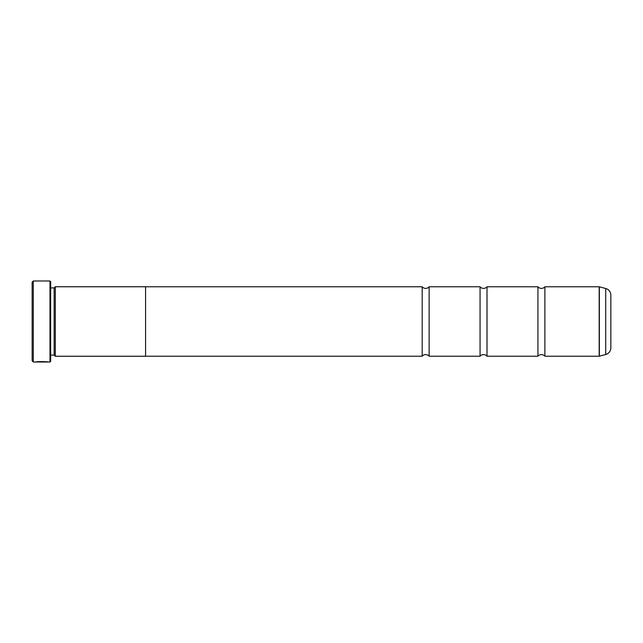 <?xml version="1.0" encoding="UTF-8"?>
<svg xmlns="http://www.w3.org/2000/svg" width="643" height="643" viewBox="0 0 643 643"><rect width="100%" height="100%" fill="white"/><g stroke="black" fill="none" stroke-linecap="round" stroke-linejoin="round"><path stroke-width="0.96" d="M544.878 356.222A4.533 4.533 0 0 0 537.934 356.222L537.934 286.778A4.533 4.533 0 0 0 544.878 286.778L599.188 286.778A0.691 0.691 0 0 1 599.364 286.802L599.364 356.198A0.691 0.691 0 0 1 599.188 356.222L544.878 356.222L544.878 286.778M537.934 356.222L487.008 356.222A4.533 4.533 0 0 0 480.064 356.222L480.064 286.778A4.533 4.533 0 0 0 487.008 286.778L537.934 286.778M480.064 356.222L429.138 356.222A4.533 4.533 0 0 0 422.194 356.222L422.194 286.778A4.533 4.533 0 0 0 429.138 286.778L480.064 286.778M49.977 362.009L49.977 280.991L50.668 281.682L50.668 361.318L49.977 362.009L33.307 362.009L32.15 360.852L32.15 282.148L33.307 280.991L33.307 362.009M47.759 362.009C48.137 361.559 36.209 361.414 35.847 362.001L37.366 361.961C38.99 361.511 46.859 361.824 46.561 362.009M49.977 280.991L33.307 280.991M54.141 355.089L54.141 287.911L55.298 286.754L55.298 356.246L54.141 355.089L50.668 355.089M54.141 287.911L50.668 287.911M599.364 356.198L605.706 354.502A6.944 6.944 0 0 0 610.85 347.791L610.85 295.209A6.944 6.944 0 0 0 605.706 288.498L599.364 286.802M487.008 356.222L487.008 286.778M55.298 356.246L145.575 356.246L145.575 286.754L55.298 286.754M422.194 286.778L145.575 286.778M422.194 356.222L145.575 356.222M429.138 356.222L429.138 286.778M599.188 356.222L599.188 286.778M605.706 354.502L605.706 288.498"/></g></svg>
